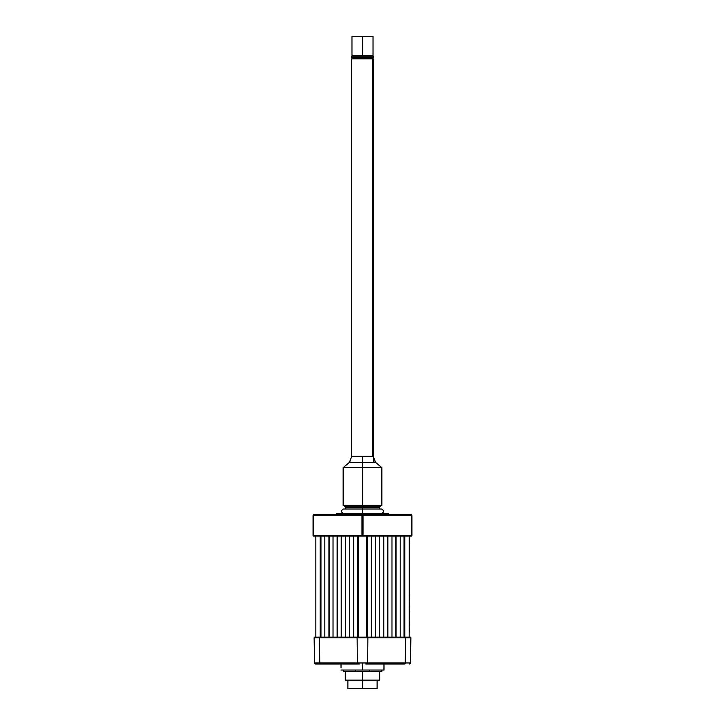 <?xml version="1.0" encoding="UTF-8"?>
<svg xmlns="http://www.w3.org/2000/svg" width="725" height="725" viewBox="0 0 725 725"><rect width="100%" height="100%" fill="white"/><g stroke="black" fill="none" stroke-linecap="round" stroke-linejoin="round"><path stroke-width="1.09" d="M315.846 536.11L315.846 637.148L315.846 536.11M320.151 637.148L320.151 536.11L320.151 637.148M320.74 536.11L320.74 637.148L320.74 536.11M320.958 637.148L320.958 536.11L320.958 637.148M324.836 637.148L324.836 536.11L324.836 637.148M328.933 536.11L328.933 637.148L328.933 536.11M329.15 637.148L329.15 536.11L329.15 637.148M333.029 637.148L333.029 536.11L333.029 637.148M337.125 536.11L337.125 637.148L337.125 536.11M337.343 637.148L337.343 536.11L337.343 637.148M341.221 637.148L341.221 536.11L341.221 637.148M345.317 536.11L345.317 637.148L345.317 536.11M345.535 637.148L345.535 536.11L345.535 637.148M349.414 637.148L349.414 536.11L349.414 637.148M353.51 536.11L353.51 637.148L353.51 536.11M353.728 637.148L353.728 536.11L353.728 637.148M357.606 637.148L357.606 536.11L357.606 637.148M358.204 536.11L358.204 637.148L358.204 536.11M366.796 637.148L366.796 536.11L366.796 637.148M367.394 536.11L367.394 637.148L367.394 536.11M371.272 637.148L371.272 536.11L371.272 637.148M371.49 637.148L371.49 536.11L371.49 637.148M375.586 536.11L375.586 637.148L375.586 536.11M379.465 637.148L379.465 536.11L379.465 637.148M379.683 637.148L379.683 536.11L379.683 637.148M383.779 536.11L383.779 637.148L383.779 536.11M387.657 637.148L387.657 536.11L387.657 637.148M387.875 637.148L387.875 536.11L387.875 637.148M391.971 536.11L391.971 637.148L391.971 536.11M395.85 637.148L395.85 536.11L395.85 637.148M396.067 637.148L396.067 536.11L396.067 637.148M400.164 536.11L400.164 637.148L400.164 536.11M404.042 637.148L404.042 536.11L404.042 637.148M404.26 637.148L404.26 536.11L404.26 637.148M404.849 536.11L404.849 637.148L404.849 536.11M409.154 637.148L409.154 536.11L409.154 637.148M409.48 614.891L409.48 613.622L409.48 614.891M409.48 613.123L409.48 612.516L409.263 613.087M409.48 617.41L409.48 616.549M409.48 616.748L409.48 617.22M409.48 631.529L409.48 630.551L409.48 631.529M409.48 629.916L409.48 630.551L409.263 629.916M409.371 627.85L409.371 628.575L409.263 627.796M409.263 630.732L409.371 631.774L409.371 630.551M409.371 629.934L409.371 629.055M409.371 628.53L409.371 628.04M409.263 608.873L409.371 606.426L409.371 608.946M409.371 600.237L409.371 597.536L409.371 600.237M409.263 622.231L409.263 621.425M409.371 622.875L409.371 624.18L409.263 622.784M409.371 621.425L409.371 622.231M409.154 540.406L409.154 632.853M409.154 635L409.263 538.258M409.371 590.993L409.263 593.249M409.371 605.411L409.371 602.176L409.371 605.411M409.371 610.513L409.371 613.613L409.263 610.513M409.371 610.749L409.371 613.087L409.371 610.749M409.371 589.851L409.371 544.33L409.263 589.851M409.371 623.853L409.371 624.352M409.371 624.406L409.371 623.201M409.263 629.082L409.263 628.53M409.263 625.086L409.263 624.606M409.48 625.512L409.48 624.606M409.371 619.077L409.263 618.543M409.48 610.368L409.48 609.082L409.48 610.368M409.48 608.13L409.48 607.36L409.263 608.103M409.371 540.406L409.371 541.158M409.371 614.32L409.371 616.594L409.371 614.32M409.371 595.597L409.371 596.122L409.371 595.597M409.48 616.141L409.48 615.036L409.48 616.141M409.263 618.606L409.371 616.631L409.371 618.606M409.371 625.938L409.371 625.022L409.371 625.938M409.48 622.403L409.48 621.126L409.48 622.403M362.5 513.518L381.531 513.518L343.469 513.518L362.5 513.518L362.5 509.032L381.531 509.032L362.5 509.032L362.5 513.518L336.699 513.536L362.5 513.536L362.5 514.288L362.5 513.536L388.301 513.536L362.5 513.536M381.531 513.518C384.168 512.022 384.168 510.527 381.531 509.032L343.469 509.032C340.832 510.527 340.832 512.022 343.469 513.518M336.699 513.536L335.938 514.288L389.823 514.605M361.965 515.683L313.59 515.683L314.124 514.605L362.5 514.605L314.124 514.605A1.078 0.535 90 0 0 313.59 515.683L361.965 515.683A1.078 0.535 -90 0 1 362.5 514.605A1.078 0.535 90 0 1 363.035 515.683L362.5 514.605L410.876 514.605L362.292 514.687L362.282 536.11L313.698 536.11L362.5 536.11L362.5 535.458L361.965 535.458L362.282 536.11L411.302 536.11A0.643 0.643 0 0 0 411.945 535.458A0.643 0.643 0 0 1 411.302 536.11L411.41 535.458L411.084 536.11L313.055 535.458A0.643 0.643 0 0 0 313.698 536.11A0.643 0.643 0 0 1 313.055 535.458L313.055 515.683L313.055 535.458L313.916 536.11L313.59 535.458L361.965 535.458L361.965 515.683L362.5 514.605L363.035 515.683L411.41 515.683L411.075 514.687L411.945 515.683L410.876 514.605A1.078 1.078 0 0 1 411.945 515.683L411.41 515.683A1.078 0.535 -90 0 0 410.876 514.605L411.075 514.687M411.41 515.683L411.41 535.458L363.035 535.458L363.035 515.683L363.035 535.458L411.41 535.458L411.41 515.683L363.035 515.683M313.59 515.683L313.59 535.458L313.59 515.683L313.055 515.683L313.59 515.683M411.945 535.458L411.945 515.683L411.945 535.458M314.124 514.605A1.078 1.078 0 0 0 313.055 515.683A1.078 1.078 0 0 1 314.124 514.605M362.5 467.634L362.5 462.36L362.5 467.634L343.152 467.634L362.5 467.634L362.5 505.361L362.5 467.634L381.848 467.634L362.5 467.634M350.075 461.825L343.152 467.634L343.152 505.361L381.848 505.361L381.848 467.634L374.925 461.825M380.235 506.295L379.374 507.781L362.5 507.781L362.5 509.032L362.5 506.295L380.235 506.295L344.765 506.295L362.5 506.295L362.5 507.781L379.374 507.781L345.626 507.781L345.626 509.032M362.5 507.781L345.626 507.781L362.5 507.781M351.752 56.242L351.752 57.538L373.248 57.538L373.248 56.242L351.752 56.242L373.248 56.242L373.248 57.538L351.752 57.538L351.752 56.242M362.5 462.36L362.5 456.342L351.752 456.342L349.441 462.36L375.559 462.36L373.248 456.342L362.5 456.342L362.5 462.36M351.969 36.25L373.031 36.25L351.969 36.25L351.969 55.381L362.5 55.381L362.5 36.25L362.5 56.242L362.5 55.381L373.031 55.381L351.969 55.381M362.5 58.825L362.5 57.538L362.5 58.825M351.761 58.825L373.239 58.825L372.568 58.825L372.568 456.342L372.568 58.825L351.752 58.825L351.752 456.342M372.568 506.295L372.568 505.361L372.568 506.295M351.888 58.825L352.432 58.825M362.5 688.75L377.118 688.75L347.882 688.75L362.5 688.75L362.5 680.15L362.5 688.75M379.701 680.15L345.299 680.15L362.5 680.15L362.5 671.549L362.5 680.15L379.701 680.15L379.701 671.549M381.848 671.549L343.423 671.549L343.423 670.045L343.423 671.549L355.549 671.549L355.549 670.045L355.549 671.549L369.451 671.549L369.451 670.045L369.451 671.549L381.848 671.549L381.848 670.045M383.969 667.897L383.969 670.045L362.5 670.045L362.5 664.028L362.5 670.045L341.031 670.045L383.969 670.045L383.996 663.592M341.031 667.897L341.004 663.592M410.876 637.801L410.432 662.967L410.876 637.801L405.502 637.801L405.275 662.967L405.502 637.801L367.874 637.801L367.657 662.967L357.343 662.967A1.078 0.535 90 0 0 357.878 664.028L320.26 664.028L357.878 664.028A1.078 0.535 -90 0 1 357.343 662.967L367.657 662.967A1.078 0.535 90 0 1 367.122 664.028A1.078 0.535 -90 0 0 367.657 662.967L410.432 662.967A1.078 1.078 0 0 1 409.362 664.028A1.078 1.078 0 0 0 410.432 662.967L405.275 662.967A1.078 0.535 90 0 1 404.74 664.028L367.122 664.028L404.74 664.028A1.078 0.535 -90 0 0 405.275 662.967L367.657 662.967L367.874 637.801L405.502 637.801L357.126 637.801L357.452 637.148L405.175 637.148L367.548 637.148L367.874 637.801L367.548 637.148L357.452 637.148L357.126 637.801L405.502 637.801L405.175 637.148L405.502 637.801L410.876 637.801A0.643 0.643 0 0 0 410.232 637.148L409.371 637.148M314.124 637.801A0.643 0.643 0 0 1 314.768 637.148A0.643 0.643 0 0 0 314.124 637.801L314.568 662.967A1.078 1.078 0 0 0 315.638 664.028A1.078 1.078 0 0 1 314.568 662.967L314.124 637.801L319.498 637.801L314.124 637.801M320.26 664.028L315.638 664.028L320.26 664.028A1.078 0.535 -90 0 1 319.725 662.967L314.568 662.967L319.725 662.967A1.078 0.535 90 0 0 320.26 664.028M357.724 664.028L359.21 664.028M365.79 664.028L367.276 664.028M357.343 662.967L319.725 662.967L319.498 637.801L319.725 662.967L357.343 662.967L357.126 637.801L357.343 662.967M357.126 637.801L319.498 637.801L357.126 637.801M357.452 637.148L319.825 637.148L319.498 637.801L319.825 637.148L314.768 637.148L357.452 637.148M405.175 637.148L410.232 637.148M319.498 637.801L316.281 637.801M335.938 514.288L335.177 514.605M389.062 514.288L388.301 513.536M379.374 509.032L379.374 507.781M344.765 506.295L345.626 507.781M352.821 55.381L352.821 56.242M372.179 55.381L372.179 56.242M373.031 36.25L373.031 55.381M351.969 57.538L351.969 58.825M373.031 57.538L373.031 58.825M351.752 505.361L351.752 506.295M373.248 58.825L373.248 461.825M373.248 505.361L373.248 506.295M377.118 688.75L377.118 680.15M345.299 680.15L345.299 671.549M347.882 688.75L347.882 680.15"/></g></svg>
